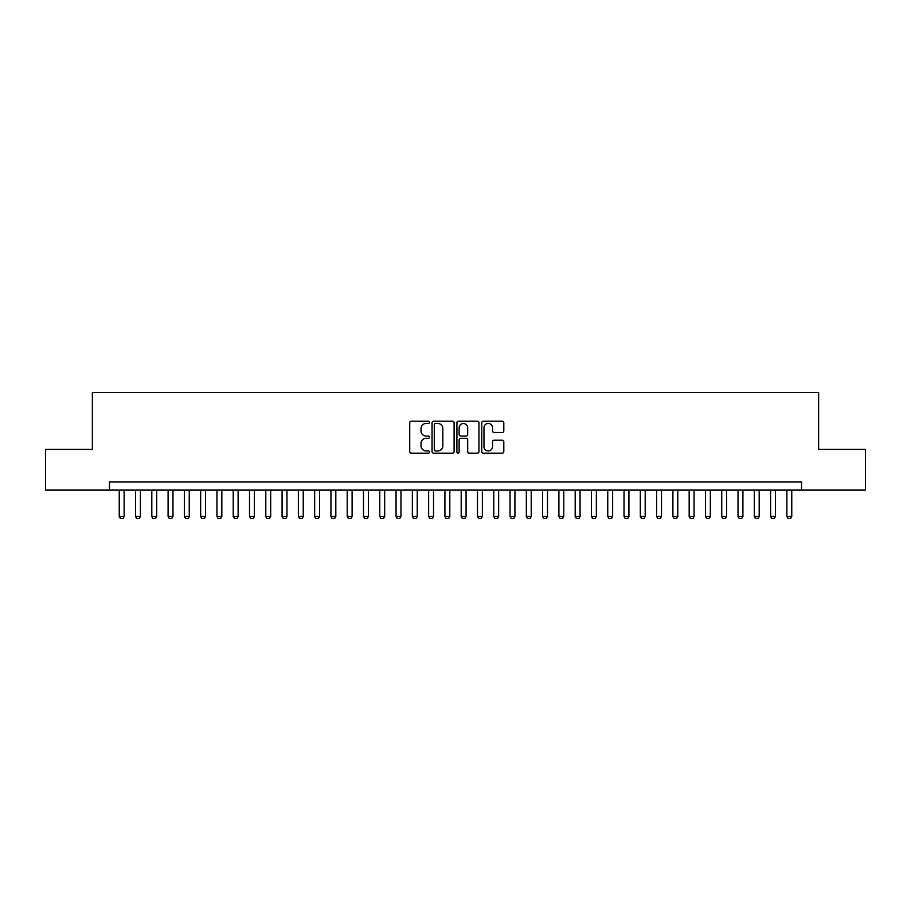 <?xml version="1.0" encoding="UTF-8"?>
<svg xmlns="http://www.w3.org/2000/svg" width="911" height="911" viewBox="0 0 911 911"><rect width="100%" height="100%" fill="white"/><g stroke="black" fill="none" stroke-linecap="round" stroke-linejoin="round"><path stroke-width="1.37" d="M429.445 422.317A1.116 1.116 0 0 0 428.329 421.201L411.339 421.201A1.594 1.594 0 0 0 409.745 422.795L409.745 451.571A1.594 1.594 0 0 0 411.339 453.166L428.329 453.166A1.116 1.116 0 0 0 429.445 452.05A1.116 1.116 0 0 0 428.329 450.922L426.132 450.922A5.113 5.113 0 0 1 421.019 445.809L421.019 443.418A5.113 5.113 0 0 1 426.132 438.305L428.329 438.305A1.116 1.116 0 0 0 429.445 437.178A1.116 1.116 0 0 0 428.329 436.062L426.132 436.062A5.113 5.113 0 0 1 421.019 430.949L421.019 428.546A5.113 5.113 0 0 1 426.132 423.433L428.329 423.433A1.116 1.116 0 0 0 429.445 422.317M502.212 432.463A1.594 1.594 0 0 0 503.806 430.869L503.806 422.795A1.594 1.594 0 0 0 502.212 421.201L483.354 421.201A1.594 1.594 0 0 0 481.748 422.795L481.748 451.571A1.594 1.594 0 0 0 483.354 453.166L502.212 453.166A1.594 1.594 0 0 0 503.806 451.571L503.806 441.812A1.594 1.594 0 0 0 502.212 440.218L494.138 440.218A1.594 1.594 0 0 0 492.544 441.812L492.544 446.652A4.27 4.27 0 0 1 488.262 450.922A4.27 4.27 0 0 1 483.992 446.652L483.992 427.714A4.27 4.27 0 0 1 488.262 423.433A4.27 4.27 0 0 1 492.544 427.714L492.544 430.869A1.594 1.594 0 0 0 494.138 432.463L502.212 432.463M109.468 490.107L45.55 490.107L45.55 449.396L92.364 449.396L92.364 392.402L818.636 392.402L818.636 449.396L865.45 449.396L865.45 490.107L801.532 490.107L801.532 481.965L109.468 481.965L109.468 490.107L801.532 490.107M454.099 422.795A1.594 1.594 0 0 0 452.505 421.201L433.647 421.201A1.594 1.594 0 0 0 432.042 422.795L432.042 451.571A1.594 1.594 0 0 0 433.647 453.166L452.505 453.166A1.594 1.594 0 0 0 454.099 451.571L454.099 422.795M458.495 421.201L477.353 421.201A1.594 1.594 0 0 1 478.958 422.795L478.958 451.571A1.594 1.594 0 0 1 477.353 453.166L469.29 453.166A1.594 1.594 0 0 1 467.685 451.571L467.685 439.899A1.594 1.594 0 0 0 466.09 438.305L460.738 438.305A1.594 1.594 0 0 0 459.133 439.899L459.133 452.05A1.116 1.116 0 0 1 458.017 453.166A1.116 1.116 0 0 1 456.901 452.05L456.901 422.795A1.594 1.594 0 0 1 458.495 421.201M435.401 423.433A1.116 1.116 0 0 0 434.285 424.549L434.285 449.806A1.116 1.116 0 0 0 435.401 450.922L437.713 450.922A5.113 5.113 0 0 0 442.837 445.809L442.837 428.546A5.113 5.113 0 0 0 437.713 423.433L435.401 423.433M467.685 427.794A4.27 4.27 0 0 0 463.414 423.513A4.27 4.27 0 0 0 459.133 427.794L459.133 434.467A1.594 1.594 0 0 0 460.738 436.062L466.09 436.062A1.594 1.594 0 0 0 467.685 434.467L467.685 427.794M119.239 490.107L119.239 516.48L124.124 516.48L124.124 490.107M124.124 516.48L122.894 518.598L120.457 518.598L119.239 516.48M135.523 490.107L135.523 516.48L140.408 516.48L140.408 490.107M140.408 516.48L139.178 518.598L136.741 518.598L135.523 516.48M151.807 490.107L151.807 516.48L156.692 516.48L156.692 490.107M156.692 516.48L155.462 518.598L153.025 518.598L151.807 516.48M168.091 490.107L168.091 516.48L172.976 516.48L172.976 490.107M172.976 516.48L171.746 518.598L169.309 518.598L168.091 516.48M184.375 490.107L184.375 516.48L189.26 516.48L189.26 490.107M189.26 516.48L188.03 518.598L185.593 518.598L184.375 516.48M200.659 490.107L200.659 516.48L205.544 516.48L205.544 490.107M205.544 516.48L204.315 518.598L201.878 518.598L200.659 516.48M216.943 490.107L216.943 516.48L221.828 516.48L221.828 490.107M221.828 516.48L220.599 518.598L218.162 518.598L216.943 516.48M233.227 490.107L233.227 516.48L238.113 516.48L238.113 490.107M238.113 516.48L236.883 518.598L234.446 518.598L233.227 516.48M249.512 490.107L249.512 516.48L254.397 516.48L254.397 490.107M254.397 516.48L253.167 518.598L250.73 518.598L249.512 516.48M265.796 490.107L265.796 516.48L270.681 516.48L270.681 490.107M270.681 516.48L269.451 518.598L267.014 518.598L265.796 516.48M282.08 490.107L282.08 516.48L286.965 516.48L286.965 490.107M286.965 516.48L285.735 518.598L283.298 518.598L282.08 516.48M298.364 490.107L298.364 516.48L303.249 516.48L303.249 490.107M303.249 516.48L302.019 518.598L299.582 518.598L298.364 516.48M314.648 490.107L314.648 516.48L319.533 516.48L319.533 490.107M319.533 516.48L318.303 518.598L315.866 518.598L314.648 516.48M330.932 490.107L330.932 516.48L335.817 516.48L335.817 490.107M335.817 516.48L334.588 518.598L332.151 518.598L330.932 516.48M347.216 490.107L347.216 516.48L352.101 516.48L352.101 490.107M352.101 516.48L350.872 518.598L348.435 518.598L347.216 516.48M363.5 490.107L363.5 516.48L368.386 516.48L368.386 490.107M368.386 516.48L367.156 518.598L364.719 518.598L363.5 516.48M379.785 490.107L379.785 516.48L384.67 516.48L384.67 490.107M384.67 516.48L383.44 518.598L381.003 518.598L379.785 516.48M396.069 490.107L396.069 516.48L400.954 516.48L400.954 490.107M400.954 516.48L399.724 518.598L397.287 518.598L396.069 516.48M412.353 490.107L412.353 516.48L417.238 516.48L417.238 490.107M417.238 516.48L416.008 518.598L413.571 518.598L412.353 516.48M428.637 490.107L428.637 516.48L433.522 516.48L433.522 490.107M433.522 516.48L432.292 518.598L429.855 518.598L428.637 516.48M444.921 490.107L444.921 516.48L449.806 516.48L449.806 490.107M449.806 516.48L448.576 518.598L446.139 518.598L444.921 516.48M461.194 490.107L461.194 516.48L466.079 516.48L466.079 490.107M466.079 516.48L464.861 518.598L462.424 518.598L461.194 516.48M477.478 490.107L477.478 516.48L482.363 516.48L482.363 490.107M482.363 516.48L481.145 518.598L478.708 518.598L477.478 516.48M493.762 490.107L493.762 516.48L498.647 516.48L498.647 490.107M498.647 516.48L497.429 518.598L494.992 518.598L493.762 516.48M510.046 490.107L510.046 516.48L514.931 516.48L514.931 490.107M514.931 516.48L513.713 518.598L511.276 518.598L510.046 516.48M526.33 490.107L526.33 516.48L531.215 516.48L531.215 490.107M531.215 516.48L529.997 518.598L527.56 518.598L526.33 516.48M542.614 490.107L542.614 516.48L547.5 516.48L547.5 490.107M547.5 516.48L546.281 518.598L543.844 518.598L542.614 516.48M558.899 490.107L558.899 516.48L563.784 516.48L563.784 490.107M563.784 516.48L562.565 518.598L560.128 518.598L558.899 516.48M575.183 490.107L575.183 516.48L580.068 516.48L580.068 490.107M580.068 516.48L578.849 518.598L576.412 518.598L575.183 516.48M591.467 490.107L591.467 516.48L596.352 516.48L596.352 490.107M596.352 516.48L595.134 518.598L592.697 518.598L591.467 516.48M607.751 490.107L607.751 516.48L612.636 516.48L612.636 490.107M612.636 516.48L611.418 518.598L608.981 518.598L607.751 516.48M624.035 490.107L624.035 516.48L628.92 516.48L628.92 490.107M628.92 516.48L627.702 518.598L625.265 518.598L624.035 516.48M640.319 490.107L640.319 516.48L645.204 516.48L645.204 490.107M645.204 516.48L643.986 518.598L641.549 518.598L640.319 516.48M656.603 490.107L656.603 516.48L661.488 516.48L661.488 490.107M661.488 516.48L660.27 518.598L657.833 518.598L656.603 516.48M672.887 490.107L672.887 516.48L677.773 516.48L677.773 490.107M677.773 516.48L676.554 518.598L674.117 518.598L672.887 516.48M689.172 490.107L689.172 516.48L694.057 516.48L694.057 490.107M694.057 516.48L692.838 518.598L690.401 518.598L689.172 516.48M705.456 490.107L705.456 516.48L710.341 516.48L710.341 490.107M710.341 516.48L709.122 518.598L706.685 518.598L705.456 516.48M721.74 490.107L721.74 516.48L726.625 516.48L726.625 490.107M726.625 516.48L725.407 518.598L722.97 518.598L721.74 516.48M738.024 490.107L738.024 516.48L742.909 516.48L742.909 490.107M742.909 516.48L741.691 518.598L739.254 518.598L738.024 516.48M754.308 490.107L754.308 516.48L759.193 516.48L759.193 490.107M759.193 516.48L757.975 518.598L755.538 518.598L754.308 516.48M770.592 490.107L770.592 516.48L775.477 516.48L775.477 490.107M775.477 516.48L774.259 518.598L771.822 518.598L770.592 516.48M786.876 490.107L786.876 516.48L791.761 516.48L791.761 490.107M791.761 516.48L790.543 518.598L788.106 518.598L786.876 516.48"/></g></svg>
